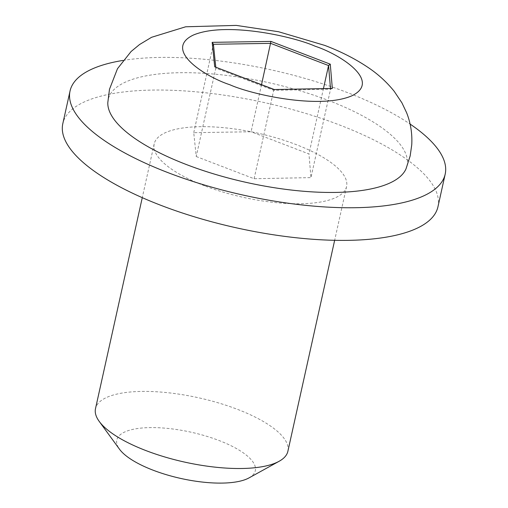 <?xml version="1.0" encoding="UTF-8"?>
<svg xmlns="http://www.w3.org/2000/svg" width="508" height="508" viewBox="0 0 508 508"><rect width="100%" height="100%" fill="white"/><g stroke="black" fill="none" stroke-linecap="round" stroke-linejoin="round"><path stroke-width="0.38" stroke-dasharray="2.54 1.91" d="M107.804 102.648A153.041 51.111 -167.5 0 1 328.619 100.508A153.041 51.111 -167.5 0 1 406.038 168.77M204.673 185.858A98.527 32.906 -167.5 0 1 154.191 143.891A98.527 32.906 -167.5 0 1 296.088 144.57A98.527 32.906 -167.5 0 1 346.57 186.538A98.527 32.906 -167.5 0 1 204.673 185.858M287.877 451.288A98.527 32.906 12.5 0 0 237.395 409.315A98.527 32.906 12.5 0 0 95.498 408.635M249.009 477.901A70.936 23.692 12.5 0 0 218.973 440.487A70.936 23.692 12.5 0 0 142.253 427.99A70.936 23.692 12.5 0 0 119.482 449.186M123.019 60.427A192.126 64.16 -167.5 0 1 346.748 92.323A192.126 64.16 -167.5 0 1 410.096 124.073M437.953 206.794A192.126 64.16 12.5 0 0 339.509 124.962A192.126 64.16 12.5 0 0 62.814 123.628M274.06 89.554L273.704 90.322L215.824 68.129L215.786 67.107M261.525 84.639L251.079 131.756L193.745 132.677L196.228 156.528L215.824 68.129L214.713 66.802M332.327 88.424L330.556 89.218L310.953 177.616L308.959 153.949L251.079 131.756M213.366 43.847L213.411 44.279M193.745 132.677L213.341 44.279L215.824 68.129M196.228 156.528L254.108 178.721L310.953 177.616M323.475 88.468L308.959 153.949M254.108 178.721L273.704 90.322L330.556 89.218L330.479 88.335M154.191 143.891L142.272 197.669M346.57 186.538L334.651 240.316"/><path stroke-width="0.76" d="M406.038 168.77A153.041 51.111 -167.5 0 1 186.62 164.636A153.041 51.111 -167.5 0 1 107.804 102.648L109.487 89.268L117.481 68.701L131.096 51.505L139.56 44.526L151.575 37.294L185.668 26.784L236.264 25.4L278.536 31.731L324.695 45.383C340.43 51.352 354.565 58.49 367.1 66.808C377.419 73.577 386.436 81.718 394.157 91.249L401.93 102.845L406.616 112.738C410.667 122.98 412.375 133.693 411.74 144.875L410.172 155.931L406.038 168.77M142.272 197.669L95.498 408.635A98.527 32.906 12.5 0 0 99.219 421.399A98.527 32.906 12.5 0 0 145.98 450.602A98.527 32.906 12.5 0 0 279.114 461.283A98.527 32.906 12.5 0 0 287.877 451.288L334.651 240.316M99.219 421.399L119.482 449.186A70.936 23.692 12.5 0 0 153.149 470.211A70.936 23.692 12.5 0 0 249.009 477.901L279.114 461.283M410.096 124.073A192.126 64.16 -167.5 0 1 445.186 174.155A192.126 64.16 -167.5 0 1 168.491 172.828A192.126 64.16 -167.5 0 1 70.047 90.989A192.126 64.16 -167.5 0 1 123.019 60.427M70.047 90.989L62.814 123.628A192.126 64.16 12.5 0 0 161.252 205.467A192.126 64.16 12.5 0 0 437.953 206.794L445.186 174.155M274.06 89.554L332.327 88.424L274.06 89.554L214.713 66.802L212.166 42.348L213.341 44.279M274.022 89.433L214.713 66.802M212.166 42.348L270.935 41.408L330.276 64.167L328.555 65.551L323.475 88.468M270.935 41.408L261.525 84.639M315.138 46.222C340.03 54.337 382.219 81.197 351.733 95.866C319.094 109.703 251.314 94.399 229.845 84.741C204.953 76.625 162.763 49.765 193.25 35.096C225.895 21.253 293.675 36.557 315.138 46.222M330.276 64.167L332.327 88.424M213.411 44.279L270.675 43.358L328.555 65.551L330.479 88.335M215.786 67.107L213.366 43.847"/></g></svg>
